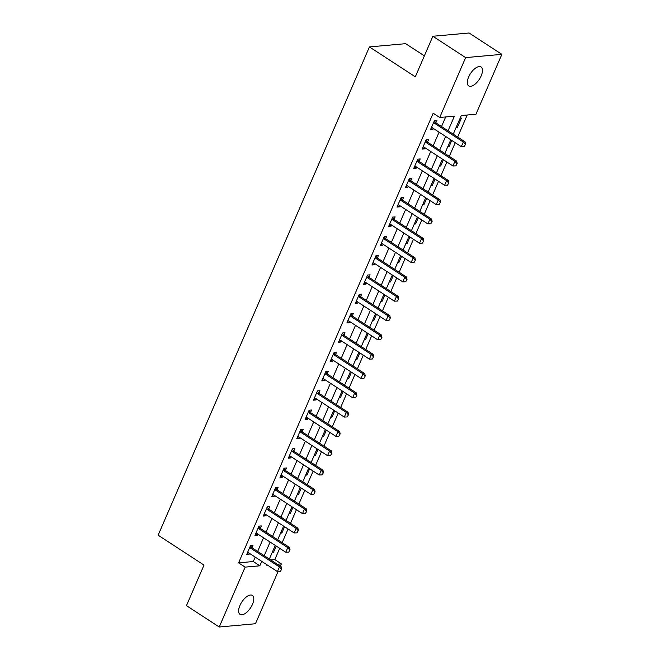 <?xml version="1.0" encoding="UTF-8"?>
<svg xmlns="http://www.w3.org/2000/svg" width="660" height="660" viewBox="0 0 660 660"><rect width="100%" height="100%" fill="white"/><g stroke="black" fill="none" stroke-linecap="round" stroke-linejoin="round"><path stroke-width="0.99" d="M239.943 605.459A11.311 5.263 -56.9 0 1 252.384 595.419A11.311 5.263 -56.9 0 1 252.475 604.337A11.311 5.263 -56.9 0 1 240.034 614.378A11.311 5.263 -56.9 0 1 239.943 605.459M468.616 77.014A11.311 5.263 -56.9 0 1 481.066 66.974A11.311 5.263 -56.9 0 1 481.156 75.892A11.311 5.263 -56.9 0 1 468.715 85.932A11.311 5.263 -56.9 0 1 468.616 77.014M424.372 55.861L405.661 43.675L369.427 46.926L158.136 535.202L204.014 565.092L186.458 605.649L219.227 627L245.14 567.121L259.834 565.802L261.748 561.371M369.427 46.926L415.305 76.816L432.861 36.259L469.095 33L501.864 54.351L475.959 114.221L461.266 115.541L453.222 134.145M270.724 559.969L274.824 559.597L279.708 548.312M282.158 542.652L288.065 528.99M290.515 523.339L296.423 509.677M298.873 504.026L304.788 490.363M307.23 484.712L313.145 471.05M315.587 465.391L321.502 451.737M323.945 446.077L329.86 432.424M332.302 426.764L338.217 413.102M340.667 407.451L346.574 393.789M349.024 388.138L354.932 374.476M357.382 368.825L363.289 355.162M365.739 349.503L371.646 335.849M374.096 330.19L380.011 316.536M382.453 310.876L388.369 297.214M390.811 291.563L396.726 277.901M399.168 272.25L405.083 258.588M407.525 252.937L413.44 239.275M415.891 233.624L421.798 219.962M424.248 214.302L430.155 200.648M432.605 194.989L438.512 181.327M440.962 175.675L446.869 162.013M449.32 156.362L455.235 142.7M457.677 137.049L467.214 115.013M274.824 559.597L281.375 563.871L280.351 566.239M278.05 571.552L255.47 623.741L219.227 627M460.111 118.214L461.406 118.099L457.396 127.372L456.101 127.487M447.744 146.8L449.039 146.685L451.745 140.431M439.379 166.114L440.682 165.998L443.388 159.745M431.021 185.427L432.316 185.311L435.031 179.058M422.664 204.74L423.959 204.625L426.665 198.371M414.307 224.062L415.602 223.946L418.308 217.684M405.95 243.375L407.245 243.26L409.951 237.006M397.592 262.688L398.887 262.573L401.593 256.319M389.235 282.001L390.53 281.886L393.236 275.632M380.878 301.315L382.173 301.199L384.879 294.946M372.52 320.628L373.816 320.512L376.522 314.259M364.155 339.95L365.459 339.826L368.164 333.572M355.798 359.263L357.093 359.147L359.807 352.894M347.44 378.576L348.736 378.46L351.442 372.207M339.083 397.889L340.378 397.774L343.084 391.52M330.726 417.202L332.021 417.087L334.727 410.834M322.369 436.516L323.664 436.4L326.37 430.147M314.012 455.837L315.307 455.713L318.013 449.46M305.654 475.151L306.95 475.035L309.655 468.773M297.297 494.464L298.592 494.348L301.298 488.095M288.932 513.777L290.235 513.661L292.941 507.408M280.574 533.09L281.87 532.975L284.584 526.721M272.217 552.404L273.512 552.288L276.218 546.034M448.082 130.795L454.41 116.16L439.717 117.48L433.166 113.215L238.59 562.856L253.275 561.536L255.197 557.098M257.647 551.446L263.554 537.784M266.005 532.125L271.912 518.471M274.362 512.812L280.269 499.158M282.719 493.498L288.626 479.837M291.076 474.185L296.992 460.523M299.434 454.872L305.349 441.21M307.791 435.559L313.706 421.897M316.148 416.237L322.063 402.584M324.514 396.924L330.421 383.27M332.871 377.611L338.778 363.949M341.228 358.298L347.135 344.635M349.585 338.984L355.492 325.322M357.943 319.671L363.85 306.009M366.3 300.358L372.215 286.696M374.657 281.036L380.572 267.382M383.014 261.723L388.93 248.061M391.372 242.41L397.287 228.748M399.737 223.096L405.644 209.435M408.094 203.783L414.001 190.121M416.452 184.47L422.359 170.808M424.809 165.148L430.716 151.495M433.166 145.835L439.073 132.181M441.523 126.522L445.665 116.944M434.329 120.854L435.864 122.743L436.92 120.301L434.47 120.516L430.46 129.789L432.91 129.575L433.389 128.469M425.972 140.176L427.507 142.057L428.563 139.615L426.112 139.838L422.103 149.102L424.553 148.888L425.032 147.782M417.607 159.489L419.149 161.37L420.205 158.928L417.755 159.151L413.746 168.415L416.196 168.201L416.666 167.095M409.249 178.802L410.792 180.683L411.848 178.241L409.398 178.464L405.388 187.737L407.839 187.514L408.309 186.417M402.435 199.996L403.491 197.554L401.041 197.777L397.031 207.05L399.481 206.827L399.952 205.73M392.535 217.429L394.078 219.318L395.134 216.876L392.683 217.09L388.674 226.363L391.116 226.141L391.594 225.043M384.178 236.742L385.721 238.631L386.776 236.189L384.326 236.404L380.317 245.677L382.759 245.454L383.237 244.357M375.82 256.063L377.355 257.945L378.419 255.502L375.969 255.725L371.951 264.99L374.401 264.775L374.88 263.67M367.463 275.377L368.998 277.258L370.054 274.816L367.612 275.038L363.594 284.303L366.044 284.089L366.523 282.983M359.106 294.69L360.64 296.571L361.697 294.129L359.246 294.352L355.237 303.625L357.687 303.402L358.165 302.305M350.749 314.003L352.283 315.892L353.339 313.442L350.889 313.665L346.879 322.938L349.33 322.715L349.808 321.618M342.391 333.316L343.926 335.206L344.982 332.764L342.532 332.978L338.522 342.251L340.972 342.028L341.443 340.931M334.026 352.63L335.569 354.519L336.625 352.077L334.174 352.291L330.165 361.564L332.615 361.342L333.085 360.245M325.669 371.951L327.212 373.832L328.267 371.39L325.817 371.613L321.808 380.878L324.258 380.663L324.728 379.558M317.311 391.264L318.854 393.145L319.91 390.703L317.46 390.926L313.45 400.191L315.892 399.976L316.371 398.871M308.954 410.578L310.497 412.459L311.553 410.017L309.103 410.239L305.093 419.512L307.535 419.29L308.014 418.192M300.597 429.891L302.132 431.78L303.196 429.33L300.745 429.553L296.728 438.826L299.178 438.603L299.656 437.506M292.24 449.204L293.774 451.093L294.83 448.643L292.388 448.866L288.37 458.139L290.821 457.916L291.299 456.819M283.882 468.517L285.417 470.407L286.473 467.965L284.031 468.179L280.013 477.452L282.463 477.23L282.942 476.132M275.525 487.839L277.06 489.72L278.116 487.278L275.665 487.492L271.656 496.765L274.106 496.551L274.585 495.445M267.168 507.152L268.702 509.033L269.759 506.591L267.308 506.814L263.299 516.079L265.749 515.864L266.219 514.759M258.802 526.465L260.345 528.346L261.401 525.904L258.951 526.127L254.941 535.4L257.392 535.178L257.862 534.08M250.445 545.779L251.988 547.668L253.044 545.218L250.594 545.44L246.584 554.713L249.035 554.491L249.505 553.393M432.861 36.259L465.63 57.61L501.864 54.351M238.59 562.856L245.14 567.121M439.717 117.48L465.63 57.61M264.198 555.712L270.113 542.05M272.555 536.398L278.471 522.736M280.912 517.085L286.828 503.423M289.27 497.772L295.185 484.11M297.635 478.459L303.542 464.797M305.992 459.137L311.899 445.483M314.35 439.824L320.257 426.162M322.707 420.511L328.614 406.849M331.064 401.197L336.971 387.536M339.421 381.884L345.337 368.222M347.779 362.571L353.694 348.909M356.136 343.249L362.051 329.596M364.493 323.936L370.409 310.283M372.859 304.623L378.766 290.961M381.216 285.31L387.123 271.648M389.573 265.997L395.48 252.334M397.93 246.683L403.837 233.021M406.288 227.362L412.195 213.708M414.645 208.048L420.56 194.395M423.002 188.735L428.917 175.073M431.359 169.422L437.275 155.76M439.717 150.109L445.632 136.447M266.887 564.712L266.689 565.191L267.506 565.117M277.283 564.234L281.375 563.871M450.772 139.796L444.856 153.458M442.414 159.109L436.499 172.771M434.057 178.423L428.142 192.085M425.7 197.736L419.785 211.398M417.334 217.058L411.427 230.711M408.977 236.371L403.07 250.024M400.62 255.684L394.713 269.346M392.263 274.997L386.356 288.659M383.905 294.31L377.998 307.972M375.548 313.624L369.633 327.286M367.191 332.945L361.276 346.599M358.834 352.258L352.918 365.912M350.476 371.572L344.561 385.234M342.111 390.885L336.204 404.547M333.754 410.198L327.847 423.86M325.397 429.511L319.489 443.173M317.039 448.833L311.132 462.487M308.682 468.146L302.775 481.8M300.325 487.459L294.409 501.121M291.967 506.773L286.052 520.435M283.61 526.086L277.695 539.748M275.253 545.399L269.338 559.061M253.275 561.536L259.834 565.802M431.071 128.378L432.91 129.575M456.423 126.736L457.396 127.372M272.547 551.653L273.512 552.288M280.904 532.339L281.87 532.975M289.262 513.026L290.235 513.661M297.619 493.713L298.592 494.348M305.976 474.4L306.95 475.035M314.333 455.087L315.307 455.713M322.69 435.773L323.664 436.4M331.048 416.452L332.021 417.087M339.405 397.138L340.378 397.774M347.77 377.825L348.736 378.46M356.128 358.512L357.093 359.147M364.485 339.199L365.459 339.826M372.842 319.885L373.816 320.512M381.2 300.564L382.173 301.199M389.557 281.251L390.53 281.886M397.914 261.938L398.887 262.573M406.271 242.624L407.245 243.26M414.628 223.311L415.602 223.946M422.994 203.998L423.959 204.625M431.351 184.676L432.316 185.311M439.709 165.363L440.682 165.998M448.066 146.05L449.039 146.685M422.713 147.691L424.553 148.888M414.356 167.005L416.196 168.201M405.999 186.318L407.839 187.514M397.642 205.631L399.481 206.827M389.284 224.945L391.116 226.141M380.927 244.266L382.759 245.454M372.57 263.579L374.401 264.775M364.213 282.892L366.044 284.089M355.847 302.206L357.687 303.402M347.49 321.519L349.33 322.715M339.133 340.832L340.972 342.028M330.775 360.145L332.615 361.342M322.418 379.467L324.258 380.663M314.061 398.78L315.892 399.976M305.704 418.093L307.535 419.29M297.346 437.407L299.178 438.603M288.989 456.72L290.821 457.916M280.624 476.033L282.463 477.23M272.266 495.355L274.106 496.551M263.909 514.668L265.749 515.864M255.552 533.981L257.392 535.178M247.195 553.294L249.035 554.491M464.244 146.545L465.539 144.194L464.244 146.545L461.299 146.66L432.465 127.867A1.766 1.468 -95.1 0 0 432.036 127.685L431.434 127.537M433.669 122.372L434.107 122.9A1.766 1.468 -95.1 0 0 434.47 123.23L463.303 142.024L465.069 141.859L465.539 144.194M434.107 122.9L435.864 122.743A1.766 1.468 -95.1 0 0 436.235 123.073L465.069 141.859M461.299 146.66L463.303 142.024L465.242 144.226M455.887 165.858L457.182 163.515L455.887 165.858L452.941 165.974L424.108 147.18A1.766 1.468 -95.1 0 0 423.679 146.999L423.077 146.858M425.312 141.685L425.741 142.213A1.766 1.468 -95.1 0 0 426.112 142.552L454.946 161.337L456.712 161.18L457.182 163.515M425.741 142.213L427.507 142.057A1.766 1.468 -95.1 0 0 427.87 142.387L456.712 161.18M452.941 165.974L454.946 161.337L456.885 163.54M447.521 185.171L448.825 182.828L447.521 185.171L444.584 185.287L415.75 166.501A1.766 1.468 -95.1 0 0 415.322 166.312L414.719 166.171M416.955 160.999L417.384 161.535A1.766 1.468 -95.1 0 0 417.755 161.865L446.589 180.65L448.355 180.493L448.825 182.828M417.384 161.535L419.149 161.37A1.766 1.468 -95.1 0 0 419.512 161.7L448.355 180.493M444.584 185.287L446.589 180.65L448.528 182.853M439.164 204.484L440.467 202.142L439.164 204.484L436.227 204.6L407.385 185.815A1.766 1.468 -95.1 0 0 406.956 185.625L406.362 185.485M408.598 180.32L409.027 180.848A1.766 1.468 -95.1 0 0 409.398 181.178L438.232 199.963L439.997 199.807L440.467 202.142M409.027 180.848L410.792 180.683A1.766 1.468 -95.1 0 0 411.155 181.021L439.997 199.807M436.227 204.6L438.232 199.963L440.17 202.166M430.807 223.798L432.102 221.455L430.807 223.798L427.87 223.913L399.028 205.128A1.766 1.468 -95.1 0 0 398.599 204.938L398.005 204.798M400.24 199.633L400.669 200.161A1.766 1.468 -95.1 0 0 401.032 200.492L429.874 219.277L431.64 219.12L432.102 221.455M400.892 198.115L402.435 200.005A1.766 1.468 -95.1 0 0 402.798 200.335L431.64 219.12M427.87 223.913L429.874 219.277L431.813 221.479M422.449 243.111L423.745 240.768L422.449 243.111L419.512 243.226L390.671 224.441A1.766 1.468 -95.1 0 0 390.241 224.26L389.647 224.111M391.883 218.947L392.312 219.475A1.766 1.468 -95.1 0 0 392.675 219.805L421.517 238.59L423.283 238.433L423.745 240.768M392.312 219.475L394.078 219.318A1.766 1.468 -95.1 0 0 394.441 219.648L423.283 238.433M419.512 243.226L421.517 238.59L423.456 240.793M414.092 262.433L415.387 260.081L414.092 262.433L411.155 262.54L382.313 243.754A1.766 1.468 -95.1 0 0 381.884 243.573L381.29 243.424M383.526 238.26L383.955 238.788A1.766 1.468 -95.1 0 0 384.318 239.118L413.16 257.911L414.917 257.747L415.387 260.081M383.955 238.788L385.721 238.631A1.766 1.468 -95.1 0 0 386.084 238.961L414.917 257.747M411.155 262.54L413.16 257.911L415.099 260.114M405.735 281.746L407.03 279.403L405.735 281.746L402.798 281.861L373.956 263.068A1.766 1.468 -95.1 0 0 373.527 262.886L372.925 262.746M375.161 257.573L375.598 258.101A1.766 1.468 -95.1 0 0 375.961 258.439L404.803 277.225L406.56 277.068L407.03 279.403M375.598 258.101L377.355 257.945A1.766 1.468 -95.1 0 0 377.726 258.274L406.56 277.068M402.798 281.861L404.803 277.225L406.733 279.427M397.378 301.059L398.673 298.716L397.378 301.059L394.433 301.174L365.599 282.389A1.766 1.468 -95.1 0 0 365.17 282.2L364.567 282.059M366.803 276.887L367.24 277.414A1.766 1.468 -95.1 0 0 367.603 277.753L396.445 296.538L398.203 296.381L398.673 298.716M367.24 277.414L368.998 277.258A1.766 1.468 -95.1 0 0 369.369 277.588L398.203 296.381M394.433 301.174L396.445 296.538L398.376 298.741M389.02 320.372L390.316 318.029L389.02 320.372L386.075 320.488L357.241 301.702A1.766 1.468 -95.1 0 0 356.812 301.513L356.21 301.373M358.446 296.208L358.883 296.736A1.766 1.468 -95.1 0 0 359.246 297.066L388.08 315.851L389.846 315.695L390.316 318.029M358.883 296.736L360.64 296.571A1.766 1.468 -95.1 0 0 361.012 296.909L389.846 315.695M386.075 320.488L388.08 315.851L390.019 318.054M380.663 339.685L381.959 337.342L380.663 339.685L377.718 339.801L348.884 321.016A1.766 1.468 -95.1 0 0 348.455 320.826L347.853 320.686M350.089 315.521L350.518 316.049A1.766 1.468 -95.1 0 0 350.889 316.379L379.723 335.164L381.488 335.008L381.959 337.342M350.518 316.049L352.283 315.892A1.766 1.468 -95.1 0 0 352.646 316.222L381.488 335.008M377.718 339.801L379.723 335.164L381.661 337.367M372.298 358.999L373.601 356.656L372.298 358.999L369.361 359.114L340.527 340.329A1.766 1.468 -95.1 0 0 340.098 340.139L339.496 339.999M341.731 334.834L342.161 335.362A1.766 1.468 -95.1 0 0 342.532 335.692L371.365 354.478L373.131 354.321L373.601 356.656M342.161 335.362L343.926 335.206A1.766 1.468 -95.1 0 0 344.289 335.536L373.131 354.321M369.361 359.114L371.365 354.478L373.304 356.68M363.94 378.32L365.244 375.969L363.94 378.32L361.003 378.427L332.161 359.642A1.766 1.468 -95.1 0 0 331.733 359.461L331.138 359.312M333.374 354.148L333.803 354.676A1.766 1.468 -95.1 0 0 334.174 355.006L363.008 373.799L364.774 373.634L365.244 375.969M333.803 354.676L335.569 354.519A1.766 1.468 -95.1 0 0 335.932 354.849L364.774 373.634M361.003 378.427L363.008 373.799L364.947 376.002M355.583 397.633L356.878 395.29L355.583 397.633L352.646 397.749L323.804 378.955A1.766 1.468 -95.1 0 0 323.375 378.774L322.781 378.634M325.017 373.461L325.446 373.989A1.766 1.468 -95.1 0 0 325.809 374.319L354.651 393.112L356.416 392.947L356.878 395.29M325.446 373.989L327.212 373.832A1.766 1.468 -95.1 0 0 327.575 374.162L356.416 392.947M352.646 397.749L354.651 393.112L356.59 395.315M347.226 416.947L348.521 414.604L347.226 416.947L344.289 417.062L315.447 398.269A1.766 1.468 -95.1 0 0 315.018 398.087L314.424 397.947M316.66 392.774L317.089 393.302A1.766 1.468 -95.1 0 0 317.452 393.64L346.294 412.426L348.059 412.269L348.521 414.604M317.089 393.302L318.854 393.145A1.766 1.468 -95.1 0 0 319.217 393.475L348.059 412.269M344.289 417.062L346.294 412.426L348.233 414.628M338.869 436.26L340.164 433.917L338.869 436.26L335.932 436.376L307.09 417.59A1.766 1.468 -95.1 0 0 306.661 417.4L306.067 417.26M308.302 412.096L308.731 412.624A1.766 1.468 -95.1 0 0 309.094 412.954L337.936 431.739L339.694 431.582L340.164 433.917M308.731 412.624L310.497 412.459A1.766 1.468 -95.1 0 0 310.86 412.797L339.694 431.582M335.932 436.376L337.936 431.739L339.875 433.942M330.512 455.573L331.807 453.23L330.512 455.573L327.575 455.689L298.733 436.904A1.766 1.468 -95.1 0 0 298.303 436.714L297.701 436.573M299.937 431.409L300.374 431.937A1.766 1.468 -95.1 0 0 300.737 432.267L329.579 451.052L331.337 450.895L331.807 453.23M300.374 431.937L302.132 431.78A1.766 1.468 -95.1 0 0 302.503 432.11L331.337 450.895M327.575 455.689L329.579 451.052L331.51 453.255M322.154 474.886L323.45 472.543L322.154 474.886L319.209 475.002L290.375 456.217A1.766 1.468 -95.1 0 0 289.946 456.027L289.344 455.887M291.58 450.722L292.017 451.25A1.766 1.468 -95.1 0 0 292.38 451.58L321.222 470.365L322.979 470.209L323.45 472.543M292.017 451.25L293.774 451.093A1.766 1.468 -95.1 0 0 294.146 451.423L322.979 470.209M319.209 475.002L321.222 470.365L323.152 472.568M313.797 494.2L315.092 491.857L313.797 494.2L310.852 494.315L282.018 475.53A1.766 1.468 -95.1 0 0 281.589 475.348L280.987 475.2M283.222 470.035L283.66 470.563A1.766 1.468 -95.1 0 0 284.023 470.893L312.856 489.687L314.622 489.522L315.092 491.857M283.66 470.563L285.417 470.407A1.766 1.468 -95.1 0 0 285.788 470.737L314.622 489.522M310.852 494.315L312.856 489.687L314.795 491.89M305.44 513.521L306.735 511.17L305.44 513.521L302.495 513.637L273.661 494.843A1.766 1.468 -95.1 0 0 273.232 494.662L272.629 494.513M274.865 489.349L275.294 489.877A1.766 1.468 -95.1 0 0 275.665 490.207L304.499 509L306.265 508.835L306.735 511.17M275.294 489.877L277.06 489.72A1.766 1.468 -95.1 0 0 277.423 490.05L306.265 508.835M302.495 513.637L304.499 509L306.438 511.203M297.074 532.834L298.378 530.491L297.074 532.834L294.137 532.95L265.303 514.157A1.766 1.468 -95.1 0 0 264.875 513.975L264.272 513.835M266.508 508.662L266.937 509.19A1.766 1.468 -95.1 0 0 267.308 509.528L296.142 528.313L297.908 528.157L298.378 530.491M266.937 509.19L268.702 509.033A1.766 1.468 -95.1 0 0 269.065 509.363L297.908 528.157M294.137 532.95L296.142 528.313L298.081 530.516M288.717 552.148L290.021 549.805L288.717 552.148L285.78 552.263L256.938 533.478A1.766 1.468 -95.1 0 0 256.509 533.288L255.915 533.148M258.151 527.975L258.58 528.511A1.766 1.468 -95.1 0 0 258.951 528.841L287.785 547.627L289.55 547.47L290.021 549.805M258.58 528.511L260.345 528.346A1.766 1.468 -95.1 0 0 260.708 528.685L289.55 547.47M285.78 552.263L287.785 547.627L289.724 549.83M280.36 571.461L281.655 569.118L280.36 571.461L277.423 571.577L248.581 552.791A1.766 1.468 -95.1 0 0 248.152 552.601L247.558 552.461M249.793 547.297L250.222 547.825A1.766 1.468 -95.1 0 0 250.585 548.155L279.427 566.94L281.193 566.783L281.655 569.118M250.222 547.825L251.988 547.668A1.766 1.468 -95.1 0 0 252.351 547.998L281.193 566.783M277.423 571.577L279.427 566.94L281.366 569.143M434.47 123.23L436.235 123.073M426.112 142.552L427.87 142.387M417.755 161.865L419.512 161.7M409.398 181.178L411.155 181.021M401.032 200.492L402.798 200.335M400.669 200.161L402.435 200.005M392.675 219.805L394.441 219.648M384.318 239.118L386.084 238.961M375.961 258.439L377.726 258.274M367.603 277.753L369.369 277.588M359.246 297.066L361.012 296.909M350.889 316.379L352.646 316.222M342.532 335.692L344.289 335.536M334.174 355.006L335.932 354.849M325.809 374.319L327.575 374.162M317.452 393.64L319.217 393.475M309.094 412.954L310.86 412.797M300.737 432.267L302.503 432.11M292.38 451.58L294.146 451.423M284.023 470.893L285.788 470.737M275.665 490.207L277.423 490.05M267.308 509.528L269.065 509.363M258.951 528.841L260.708 528.685M250.585 548.155L252.351 547.998"/></g></svg>
